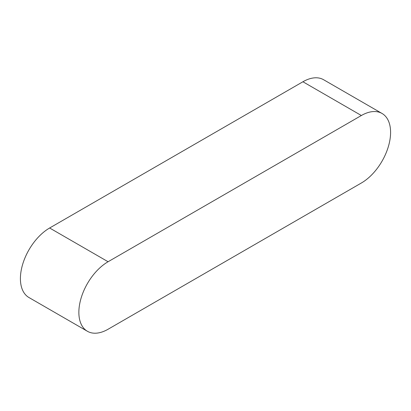 <?xml version="1.0" encoding="UTF-8"?>
<svg xmlns="http://www.w3.org/2000/svg" width="411" height="411" viewBox="0 0 411 411"><rect width="100%" height="100%" fill="white"/><g stroke="black" fill="none" stroke-linecap="round" stroke-linejoin="round"><path stroke-width="0.62" d="M382.03 113.462L323.58 79.719A41.331 23.864 120 0 0 302.917 81.763L49.633 227.997A41.331 23.864 120 0 0 22.636 264.417A41.331 23.864 120 0 0 28.97 297.538L87.42 331.281A41.331 23.864 120 0 0 108.083 329.237L361.367 183.003A41.331 23.864 120 0 0 388.364 146.583A41.331 23.864 120 0 0 382.03 113.462A41.331 23.864 120 0 0 361.367 115.512L108.083 261.74A41.331 23.864 120 0 0 81.085 298.165A41.331 23.864 120 0 0 87.42 331.281M361.367 115.512L302.917 81.763M108.083 261.74L49.633 227.997"/></g></svg>
